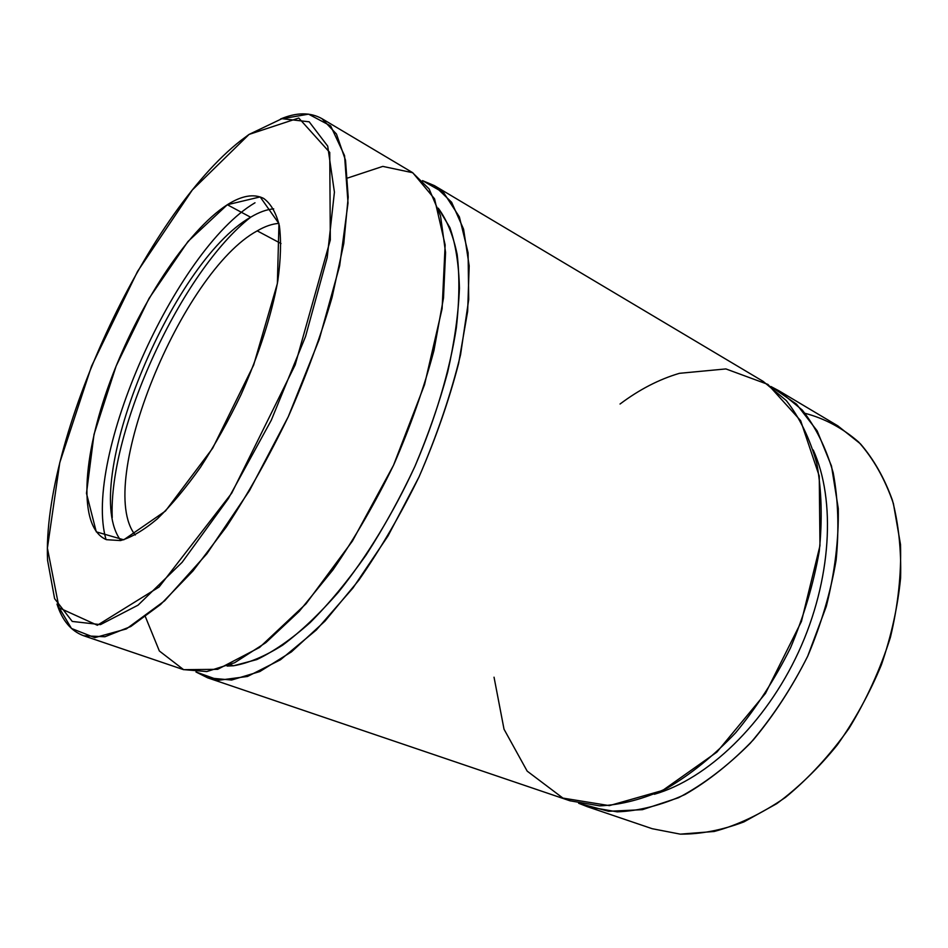 <?xml version="1.0" encoding="UTF-8"?>
<svg xmlns="http://www.w3.org/2000/svg" width="948" height="948" viewBox="0 0 948 948"><rect width="100%" height="100%" fill="white"/><g stroke="black" fill="none" stroke-linecap="round" stroke-linejoin="round"><path stroke-width="1.42" d="M422.512 180.63L434.385 185.618L451.627 202.268L463.572 229.155L469.189 265.878L467.66 311.264L458.619 363.38C448.914 400.672 435.748 438.438 419.135 476.666C400.886 514.148 380.729 548.714 358.7 580.354L324.951 621.153L291.427 651.88L259.835 671.551L231.596 680.036L207.695 677.844L195.975 671.978L218.976 680.214L247.487 676.469L280.478 659.772L316.324 629.982L352.976 587.985L388.028 535.916L419.004 476.974C436.945 435.488 450.81 394.724 460.574 354.659L468.715 299.497L468.099 252.855L459.389 216.914L443.723 192.776L422.512 180.63M207.695 677.844L570.021 800.811L599.693 805.859C621.248 804.935 643.787 799.01 667.297 788.084C690.914 774.243 713.726 755.781 735.707 732.709C756.658 707.327 774.907 679.076 790.466 647.982C803.987 615.951 813.574 583.731 819.238 551.333C822.473 519.646 821.667 490.341 816.809 463.418C809.817 438.486 799.65 417.547 786.319 400.601L763.176 381.392L434.575 185.725M280.549 119.01C296.523 112.279 310.316 112.16 321.929 118.654L336.457 134.024L345.522 160.271L348.2 197.125L343.792 243.494L332.061 297.423C320.708 336.315 306.168 375.965 288.429 416.373C269.256 456.106 248.577 492.948 226.394 526.887L193.013 570.909L160.603 604.469L130.824 626.486L104.932 636.748L83.78 635.788C71.207 631.214 62.272 620.632 56.987 604.03L71.467 628.465L94.788 637.649L126.357 628.927L164.632 600.819L206.901 553.75L249.514 490.578L288.287 416.682L319.31 339.206L339.668 265.76L348.023 203.002L344.551 155.626L330.674 125.93L308.55 114.151L280.549 119.01M83.78 635.788L183.414 669.608L206.806 671.563L234.618 662.747L265.878 642.625L299.213 611.353L332.914 569.926C354.99 537.848 375.242 502.843 393.681 464.923C410.508 426.268 423.934 388.135 433.947 350.523L443.498 298.051L445.56 252.452L440.5 215.694L429.089 188.913L412.356 172.489L321.929 118.654M249.063 134.415L281.935 118.69L309.19 121.806L327.7 146.111L334.419 192.124L327.202 257.512L305.564 336.469L271.294 420.213L228.361 498.565L182.135 562.306L138.041 605.168L100.476 624.614L72.249 621.438L54.605 598.65L47.566 560.327C42.032 439.374 145.305 215.113 240.934 140.446L249.063 134.415L192.302 190.003L137.555 271.401L91.541 366.177L59.783 462.6L47.4 548.11L59.084 607.834L97.36 625.253L159.063 587.025L231.762 493.09L295.172 364.909L330.319 239.951L329.738 152.427L298.762 118.038L249.063 134.415M227.33 204.732L260.167 196.911L278.949 223.609L277.373 283.535L253.602 365.17L212.684 448.203L165.426 511.055L123.773 539.803L96.269 531.84L86.481 493.339L94.006 434.433L116.142 366.023L149.037 298.419L188 241.467L227.33 204.732C186.578 230.98 137.875 306.477 110.11 381.606C82.286 456.581 77.582 527.894 106.484 539.696L120.491 540.573C131.464 537.457 143.74 530.216 157.332 518.852C171.434 505.166 185.832 487.959 200.502 467.246C214.983 444.873 228.504 420.687 241.041 394.652C258.994 354.185 271.235 316.348 277.776 281.153C280.774 259.515 281.319 241.088 279.399 225.897C276.152 212.85 270.903 203.69 263.651 198.416C253.851 193.499 241.74 195.596 227.33 204.732L250.627 217.234C258.923 212.233 266.613 209.449 273.699 208.868C266.613 209.449 258.923 212.233 250.627 217.234L227.33 204.732M120.823 540.502C79.122 485.921 171.114 262.051 250.627 217.234C171.114 262.051 79.122 485.921 120.823 540.502M106.01 539.507C82.595 458.251 175.463 249.739 255 202.777M112.231 517.632C108.392 429.776 181.412 271.353 250.722 217.175C181.412 271.353 108.392 429.776 112.231 517.632M257.216 230.874C265.013 226.323 272.242 223.835 278.902 223.396C272.242 223.835 265.013 226.323 257.216 230.874C181.649 271.792 94.634 484.096 135.244 535.028C94.634 484.096 181.649 271.792 257.216 230.874L280.999 243.541L257.216 230.874M805.089 413.328C824.701 418.495 842.582 428.081 858.71 442.088C873.44 458.631 885.005 479.119 893.407 503.566L900.493 544.448C901.43 574.287 898.076 605.251 890.409 637.34C880.301 669.3 866.508 699.624 849.053 728.313C829.867 755.283 808.68 778.308 785.477 797.386C761.718 813.74 737.971 825.092 714.211 831.479L680.297 834.145C700.69 834.264 721.89 830.187 743.896 821.916L776.732 803.679C798.335 787.658 818.515 768.093 837.285 744.974C854.8 720.196 869.506 693.474 881.403 664.832C891.369 635.67 897.768 606.708 900.6 577.924C901.323 549.887 898.586 523.983 892.4 500.189C884.401 478.065 873.748 459.294 860.44 443.842L837.819 425.842L778.877 390.754L802.233 410.034C815.718 426.991 826.04 447.883 833.197 472.732C838.21 499.525 839.193 528.664 836.124 560.126C830.626 592.299 821.193 624.246 807.803 655.98C792.386 686.79 774.243 714.745 753.364 739.843C731.429 762.642 708.654 780.868 685.013 794.507C661.467 805.255 638.857 811.026 617.195 811.844L587.333 806.689L578.636 803.264L608.64 811.298L642.412 809.675L678.519 797.718C703.238 784.624 727.163 766.446 750.318 743.196C772.371 717.387 791.497 688.402 807.696 656.229L826.312 606.353C834.821 572.391 838.802 539.779 838.281 508.531L831.515 466.12L817.176 430.878L796.498 404.132L770.902 386.511L778.877 390.754M587.333 806.689L652.283 828.73L680.297 834.145M233.564 665.769L256.825 659.571C273.735 651.489 291.522 639.142 310.209 622.528C329.11 603.556 347.738 581.065 366.094 555.03C383.916 527.349 400.175 497.83 414.88 466.452C428.354 434.634 439.291 403.161 447.705 372.043C454.495 341.766 458.405 313.824 459.436 288.239C458.844 264.456 455.668 244.252 449.897 227.627L438.249 208.181C446.84 219.758 453.132 235.199 457.161 254.491C459.685 275.892 459.413 300.35 456.332 327.889C449.672 370.893 435.416 418.85 414.88 466.452C393.159 513.638 366.627 557.104 338.424 592.168C319.488 613.854 300.907 631.51 282.658 645.15C264.954 656.3 248.589 663.173 233.564 665.769L230.447 664.678L233.564 665.769L227.129 666.065L233.564 665.769M347.75 177.987L382.767 166.398L412.747 172.726L434.563 198.843L445.145 244.928L442.112 308.657L424.526 384.722L393.539 465.231L352.431 541.059L306.014 603.805L259.539 647.46L217.649 669.324L183.639 669.679L159.359 650.992L145.435 616.852M654.357 794.27C707.255 779.09 765.344 723.928 798.536 652.011C831.716 580.081 836.006 500.082 813.218 449.98C836.006 500.082 831.716 580.081 798.536 652.011C765.344 723.928 707.255 779.09 654.357 794.27M620.039 404.026C639.26 389.569 659.061 379.33 679.443 373.322L725.907 368.926L767.927 384.414L800.645 420.663L819.25 476.062L819.973 545.681L801.439 621.45L765.463 693.426L716.925 752.072L662.569 790.49L609.339 805.622L562.934 798.098L527.171 771.127L504.028 729.225L494.038 677.204"/></g></svg>
